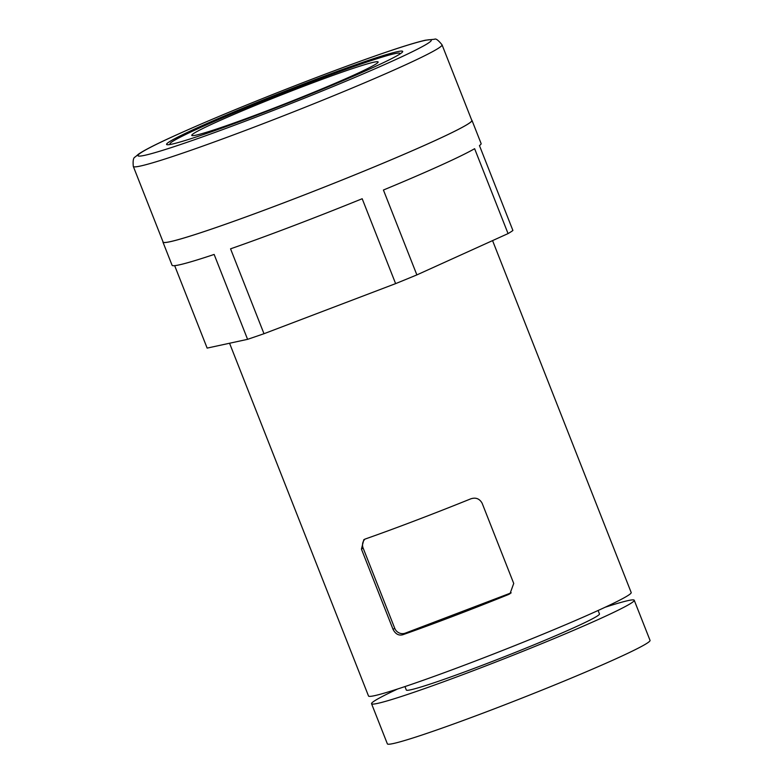 <?xml version="1.0" encoding="UTF-8"?>
<svg xmlns="http://www.w3.org/2000/svg" width="783" height="783" viewBox="0 0 783 783"><rect width="100%" height="100%" fill="white"/><g stroke="black" fill="none" stroke-linecap="round" stroke-linejoin="round"><path stroke-width="1.17" d="M375.899 64.069A100.146 4.796 -21.5 0 0 378.091 62.239A100.146 4.796 -21.5 0 0 283.182 94.214A100.146 4.796 -21.5 0 0 191.962 135.557A100.146 4.796 -21.5 0 0 277.857 106.605A100.146 4.796 -21.5 0 0 375.899 64.069M171.144 144.297A123.557 5.921 158.5 0 1 169.98 143.964A123.557 5.921 158.5 0 1 172.71 141.39A123.557 5.921 158.5 0 1 296.434 87.843A123.557 5.921 158.5 0 1 399.898 53.401A123.557 5.921 158.5 0 1 399.281 54.438M169.382 141.772A126.875 6.078 158.5 0 1 296.434 86.776A126.875 6.078 158.5 0 1 402.687 51.404A126.875 6.078 158.5 0 1 286.862 103.562A126.875 6.078 158.5 0 1 166.583 144.415A126.875 6.078 158.5 0 1 169.382 141.772M605.102 607.265A141.165 6.763 158.5 0 1 634.23 600.248L650.037 640.377A141.165 6.763 158.5 0 1 490.158 710.416A141.165 6.763 158.5 0 1 387.36 743.85L371.553 703.721A141.165 6.763 158.5 0 1 397.647 688.991M634.23 600.248A141.165 6.763 158.5 0 1 474.351 670.297A141.165 6.763 158.5 0 1 371.553 703.721M598.104 610.495L599.465 613.941A103.796 4.972 158.5 0 1 481.907 665.442A103.796 4.972 158.5 0 1 406.318 690.029L404.958 686.574M492.566 240.606L631.196 592.535A141.165 6.763 158.5 0 1 471.307 662.575A141.165 6.763 158.5 0 1 368.519 696.009L229.556 343.238M471.699 120.122A166.074 7.957 158.5 0 1 471.983 120.386A166.074 7.957 158.5 0 1 283.886 202.787A166.074 7.957 158.5 0 1 162.952 242.123A166.074 7.957 158.5 0 1 162.972 241.722M442.043 44.827L471.826 120.445A165.908 7.947 158.5 0 1 283.916 202.768A165.908 7.947 158.5 0 1 163.109 242.055L133.316 166.436C132.748 160.691 133.384 157.53 135.224 156.952L138.454 154.182C143.553 150.659 153.478 145.491 168.228 138.679C197.062 125.378 234.293 109.698 279.923 91.64C317.967 76.656 351.587 64.108 380.773 53.998C401.425 46.863 416.302 42.272 425.394 40.207L434.565 39.238C435.837 38.338 438.333 40.197 442.043 44.827A165.908 7.947 158.5 0 1 254.123 127.14A165.908 7.947 158.5 0 1 133.316 166.436M174.668 265.652L207.143 348.102L247.585 339.333L214.141 254.446A166.074 7.957 158.5 0 1 172.074 265.271L162.952 242.123M471.983 120.386L481.105 143.534A166.074 7.957 158.5 0 1 479.46 145.599L512.904 230.476A166.074 7.957 158.5 0 1 508.059 233.588L474.625 148.701A166.074 7.957 158.5 0 1 383.425 190.024L416.869 274.902A166.074 7.957 158.5 0 1 395.621 283.622L362.186 198.735A166.074 7.957 158.5 0 1 292.999 225.944A166.074 7.957 158.5 0 1 230.554 248.828L263.988 333.715A166.074 7.957 158.5 0 1 247.585 339.333M416.869 274.902L508.059 233.588M263.988 333.715L395.621 283.622M511.182 592.839A8.3 8.065 57.3 0 1 510.908 592.946L405.31 633.134A8.3 8.065 57.3 0 1 394.73 628.289L363.116 548.031A8.3 8.065 57.3 0 1 365.005 539.096M365.113 539.056L363.821 539.683L361.433 549.108L393.046 629.366C395.474 634.044 398.733 635.835 402.805 634.739A141.165 6.763 -21.5 0 0 453.073 616.27A141.165 6.763 -21.5 0 0 508.402 594.561L509.997 593.729L513.726 583.443L482.113 503.185C479.519 498.624 475.712 497.176 470.71 498.869A141.165 6.763 158.5 0 1 415.372 520.587A141.165 6.763 158.5 0 1 365.113 539.056M252.762 118.35A157.598 7.546 158.5 0 1 176.596 134.872A157.598 7.546 158.5 0 1 424.552 40.51A157.598 7.546 158.5 0 1 252.762 118.35M363.116 548.031L361.433 549.108M394.73 628.289L393.046 629.366M405.31 633.134L402.805 634.739M510.908 592.946L508.402 594.561M400.103 53.91L399.898 53.401M170.185 144.483L169.98 143.964"/></g></svg>
